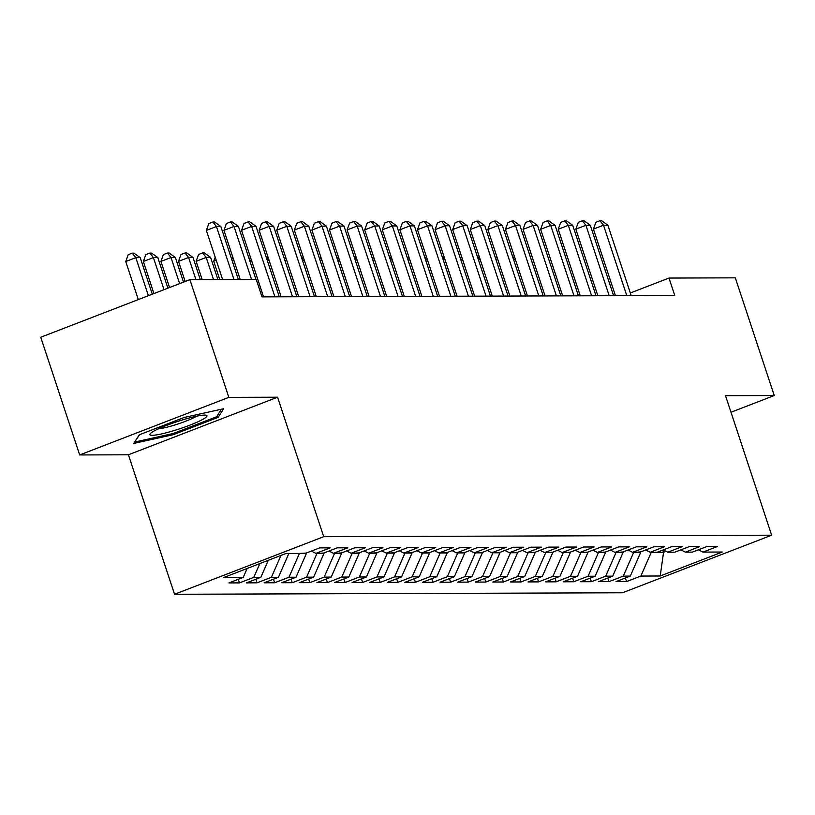 <?xml version="1.0" encoding="UTF-8"?>
<svg xmlns="http://www.w3.org/2000/svg" width="815" height="815" viewBox="0 0 815 815"><rect width="100%" height="100%" fill="white"/><g stroke="black" fill="none" stroke-linecap="round" stroke-linejoin="round"><path stroke-width="1.22" d="M174.542 594.278L622.487 592.78L771.652 535.2L323.708 536.698L174.542 594.278L128.413 454.79L277.569 397.2L228.832 397.363L79.676 454.953L128.413 454.79M79.676 454.953L40.75 337.247L189.905 279.667L228.832 397.363M662.789 550.084L663.542 552.356L660.221 575.991L722.304 552.03L702.948 552.091L717.261 546.57L706.707 546.6L692.393 552.122L685.354 552.152L699.667 546.62L689.113 546.661L674.8 552.183L667.76 552.213L682.073 546.682L671.519 546.722L657.206 552.244L650.166 552.264L664.48 546.743L653.925 546.773L639.612 552.305L632.572 552.326L646.886 546.804L636.332 546.834L622.018 552.366L614.979 552.387L629.292 546.865L618.738 546.896L604.424 552.417L597.385 552.448L611.698 546.916L601.144 546.957L586.831 552.478L579.791 552.499L594.104 546.977L583.55 547.018L569.237 552.539L562.197 552.56L576.511 547.038L565.956 547.069L551.643 552.601L544.603 552.621L558.917 547.099L548.363 547.13L534.049 552.652L527.01 552.682L541.323 547.15L530.769 547.191L516.455 552.713L509.416 552.743L523.729 547.211L513.175 547.252L498.862 552.774L491.822 552.794L506.135 547.273L495.581 547.303L481.268 552.835L474.228 552.855L488.542 547.334L477.977 547.364L463.674 552.896L456.634 552.916L470.948 547.385L460.383 547.425L446.08 552.947L439.041 552.977L453.354 547.446L442.79 547.486L428.486 553.008L421.447 553.028L435.76 547.507L425.196 547.537L410.892 553.069L403.853 553.09L418.166 547.568L407.602 547.599L393.299 553.13L386.259 553.151L400.572 547.629L390.008 547.66L375.705 553.181L368.665 553.212L382.979 547.68L372.414 547.721L358.111 553.242L351.071 553.263L365.385 547.741L354.82 547.782L340.517 553.303L333.478 553.324L347.791 547.802L337.227 547.833L322.923 553.365L315.884 553.385L330.187 547.863L319.633 547.894L305.319 553.416L285.973 553.487L223.891 577.458L243.247 577.387L228.934 582.919L239.488 582.878L253.801 577.356L260.841 577.326L246.527 582.857L257.082 582.817L271.395 577.295L278.435 577.275L264.121 582.796L274.675 582.766L288.989 577.234L296.028 577.214L281.715 582.735L292.269 582.705L306.583 577.173L313.622 577.152L299.309 582.674L309.863 582.644L324.176 577.122L331.216 577.091L316.903 582.623L327.457 582.582L341.77 577.061L348.81 577.04L334.496 582.562L345.051 582.521L359.364 577L366.404 576.979L352.09 582.501L362.644 582.47L376.958 576.939L383.997 576.918L369.684 582.44L380.238 582.409L394.552 576.888L401.591 576.857L387.278 582.389L397.832 582.348L412.146 576.826L419.185 576.796L404.872 582.328L415.426 582.287L429.739 576.765L436.779 576.745L422.465 582.267L433.02 582.236L447.333 576.704L454.373 576.684L440.059 582.205L450.613 582.175L464.927 576.643L471.966 576.623L457.653 582.155L468.207 582.114L482.521 576.592L489.56 576.562L475.247 582.093L485.801 582.053L500.115 576.531L507.154 576.511L492.841 582.032L503.395 581.991L517.708 576.47L524.748 576.45L510.435 581.971L520.989 581.941L535.302 576.409L542.342 576.388L528.028 581.91L538.583 581.879L552.896 576.358L559.936 576.327L545.622 581.859L556.176 581.818L570.49 576.297L577.529 576.276L563.216 581.798L573.77 581.757L588.084 576.236L595.123 576.215L580.81 581.737L591.374 581.706L605.677 576.174L612.717 576.154L598.404 581.676L608.968 581.645L623.271 576.124L630.311 576.093L615.997 581.625L626.562 581.584L625.37 577.998M660.221 575.991L640.865 576.062L626.562 581.584M189.905 279.667L256.236 279.443L262.002 296.874L674.759 295.499L668.993 278.058L630.321 292.993M640.509 551.959L633.591 552.326M630.311 576.093L640.672 552.438M623.271 576.124L633.632 552.458M702.948 552.091L698.455 549.789M622.915 552.01L615.997 552.387M612.717 576.154L623.078 552.489M605.677 576.174L616.038 552.519M685.354 552.152L680.861 549.85M605.321 552.071L598.404 552.438M595.123 576.215L605.484 552.55M588.084 576.236L598.444 552.57M667.76 552.213L663.267 549.901M587.727 552.132L580.81 552.499M577.529 576.276L587.89 552.611M570.49 576.297L580.851 552.631M650.166 552.264L645.674 549.962M570.133 552.193L563.216 552.56M559.936 576.327L570.296 552.672M552.896 576.358L563.257 552.692M632.572 552.326L628.08 550.023M552.539 552.254L545.622 552.621M542.342 576.388L552.702 552.723M535.302 576.409L545.663 552.753M614.979 552.387L610.486 550.084M534.946 552.305L528.028 552.672M524.748 576.45L535.109 552.784M517.708 576.47L528.069 552.804M597.385 552.448L592.892 550.145M517.352 552.366L510.435 552.733M507.154 576.511L517.515 552.845M500.115 576.531L510.475 552.865M579.791 552.499L575.298 550.196M499.758 552.427L492.841 552.794M489.56 576.562L499.921 552.906M482.521 576.592L492.881 552.927M562.197 552.56L557.705 550.257M482.164 552.489L475.247 552.855M471.966 576.623L482.327 552.957M464.927 576.643L475.288 552.988M544.603 552.621L540.111 550.319M464.57 552.539L457.653 552.906M454.373 576.684L464.733 553.018M447.333 576.704L457.694 553.049M527.01 552.682L522.507 550.38M446.977 552.601L440.049 552.967M436.779 576.745L447.14 553.079M429.739 576.765L440.1 553.1M509.416 552.743L504.913 550.431M429.383 552.662L422.455 553.028M419.185 576.796L429.546 553.141M412.146 576.826L422.506 553.161M491.822 552.794L487.319 550.492M411.789 552.723L404.861 553.09M401.591 576.857L411.952 553.202M394.552 576.888L404.912 553.222M474.228 552.855L469.725 550.553M394.195 552.774L387.268 553.151M383.997 576.918L394.358 553.253M376.958 576.939L387.319 553.283M456.634 552.916L452.131 550.614M376.601 552.835L369.674 553.202M366.404 576.979L376.764 553.314M359.364 577L369.725 553.334M439.041 552.977L434.538 550.665M359.007 552.896L352.08 553.263M348.81 577.04L359.16 553.375M341.77 577.061L352.131 553.395M421.447 553.028L416.944 550.726M341.414 552.957L334.486 553.324M331.216 577.091L341.566 553.436M324.176 577.122L334.537 553.456M403.853 553.09L399.35 550.787M323.82 553.018L316.892 553.385M313.622 577.152L323.973 553.487M306.583 577.173L316.943 553.517M386.259 553.151L381.756 550.848M306.226 553.069L299.299 553.436M296.028 577.214L306.379 553.548M288.989 577.234L299.349 553.568M368.665 553.212L364.162 550.909M288.744 553.477L285.627 553.619M278.435 577.275L288.785 553.609M271.395 577.295L280.971 555.412M351.071 553.263L346.569 550.96M260.841 577.326L268.288 560.312M253.801 577.356L259.832 563.583M333.478 553.324L328.975 551.022M243.247 577.387L247.149 568.473M315.884 553.385L311.381 551.083M730.984 412.247L774.25 395.54L735.324 277.844L668.993 278.058M277.569 397.2L323.708 536.698M774.25 395.54L725.513 395.703L771.652 535.2M651.185 552.264L663.542 552.356L666.11 551.368M640.865 576.062L651.226 552.397M218.145 417.341L223.626 408.733L184.19 417.463L139.273 434.803L133.792 443.421L173.228 434.69L218.145 417.341L217.503 415.385M239.488 582.878L238.306 579.292M257.082 582.817L255.9 579.241M274.675 582.766L273.494 579.18M292.269 582.705L291.087 579.119M309.863 582.644L308.681 579.058M327.457 582.582L326.275 579.007M345.051 582.521L343.869 578.945M362.644 582.47L361.463 578.884M380.238 582.409L379.057 578.823M397.832 582.348L396.65 578.762M415.426 582.287L414.244 578.711M433.02 582.236L431.838 578.65M450.613 582.175L449.432 578.589M468.207 582.114L467.026 578.528M485.801 582.053L484.619 578.477M503.395 581.991L502.213 578.416M520.989 581.941L519.807 578.355M538.583 581.879L537.401 578.293M556.176 581.818L554.995 578.232M573.77 581.757L572.588 578.181M591.374 581.706L590.182 578.12M608.968 581.645L607.776 578.059M172.872 433.6L173.228 434.69M233.956 279.514L216.433 226.519L220.834 226.509L238.357 279.504M222.607 279.555L206.358 230.411L216.433 226.519L212.858 222.016L214.62 222.016L220.834 226.509M206.358 230.411L208.823 223.575L212.858 222.016M152.293 294.184L140.211 257.632L135.81 257.652L125.734 261.544L138.316 299.584M125.734 261.544L128.2 254.698L132.234 253.149L135.81 257.652L148.391 295.692M132.234 253.149L133.986 253.139L140.211 257.632M251.55 279.453L234.027 226.468L238.428 226.448L255.951 279.443M240.201 279.494L223.952 230.35L234.027 226.468L230.451 221.955L232.214 221.955L238.428 226.448M223.952 230.35L226.417 223.514L230.451 221.955M274.92 296.833L251.621 226.407L256.022 226.387L279.311 296.823M263.561 296.874L241.546 230.299L251.621 226.407L248.045 221.904L249.808 221.894L256.022 226.387M241.546 230.299L244.011 223.453L248.045 221.904M167.91 288.153L157.804 257.581L153.403 257.591L143.328 261.483L153.933 293.553M143.328 261.483L145.793 254.647L149.828 253.088L153.403 257.591L164.009 289.661M149.828 253.088L151.58 253.078L157.804 257.581M183.528 282.122L175.398 257.52L170.997 257.53L160.922 261.421L169.551 287.522M160.922 261.421L163.387 254.586L167.421 253.027L170.997 257.53L179.626 283.63M167.421 253.027L169.174 253.027L175.398 257.52M201.427 420.112A30.084 3.81 161.7 0 0 206.012 415.192A30.084 3.81 161.7 0 0 183.691 419.552A30.084 3.81 161.7 0 0 155.421 430.289A30.084 3.81 161.7 0 0 150.296 433.611A30.084 3.81 161.7 0 0 167.065 432.571A30.084 3.81 161.7 0 0 201.427 420.112M158.426 428.833A22.779 2.883 161.7 0 0 194.53 417.372A22.779 2.883 161.7 0 0 196.639 416.19M134.821 441.791L139.548 434.69M221.425 409.222L216.637 416.75L173.106 433.549L134.903 442.005M292.514 296.772L269.215 226.346L273.616 226.336L296.904 296.762M281.155 296.813L259.139 230.238L269.215 226.346L265.639 221.843L267.402 221.833L273.616 226.336M259.139 230.238L261.605 223.402L265.639 221.843M310.108 296.721L286.809 226.285L291.21 226.275L314.498 296.701M298.748 296.752L276.733 230.176L286.809 226.285L283.233 221.782L284.995 221.772L291.21 226.275M276.733 230.176L279.199 223.341L283.233 221.782M200.317 279.627L192.992 257.459L188.591 257.469L178.516 261.36L185.168 281.491M178.516 261.36L180.981 254.525L185.015 252.966L188.591 257.469L195.926 279.647M185.015 252.966L186.767 252.966L192.992 257.459M217.911 279.565L210.586 257.397L206.185 257.418L196.109 261.309L202.161 279.627M196.109 261.309L198.575 254.463L202.609 252.915L206.185 257.418L213.52 279.586M202.609 252.915L204.361 252.905L210.586 257.397M327.701 296.66L304.403 226.224L308.804 226.213L332.092 296.64M316.342 296.701L294.327 230.115L304.403 226.224L300.827 221.721L302.589 221.721L308.804 226.213M294.327 230.115L296.792 223.279L300.827 221.721M216.23 260.27L213.703 261.248L219.755 279.565M213.703 261.248L215.191 257.122M345.295 296.599L321.996 226.173L326.397 226.152L349.686 296.589M333.936 296.64L311.921 230.064L321.996 226.173L318.421 221.67L320.183 221.66L326.397 226.152M311.921 230.064L314.386 223.218L318.421 221.67M233.824 260.209L232.183 260.841M231.817 259.73L232.784 257.061M362.889 296.538L339.59 226.112L343.991 226.091L367.28 296.528M351.53 296.579L329.515 230.003L339.59 226.112L336.014 221.609L337.777 221.599L343.991 226.091M329.515 230.003L331.98 223.167L336.014 221.609M380.483 296.487L357.184 226.05L361.585 226.04L384.874 296.466M369.124 296.517L347.109 229.942L357.184 226.05L353.608 221.548L355.371 221.537L361.585 226.04M347.109 229.942L349.574 223.106L353.608 221.548M398.077 296.426L374.778 225.989L379.179 225.979L402.467 296.405M386.718 296.466L364.702 229.881L374.778 225.989L371.202 221.486L372.964 221.486L379.179 225.979M364.702 229.881L367.168 223.045L371.202 221.486M415.67 296.365L392.372 225.938L396.773 225.918L420.061 296.354M404.311 296.405L382.296 229.82L392.372 225.938L388.796 221.425L390.558 221.425L396.773 225.918M382.296 229.82L384.762 222.984L388.796 221.425M433.264 296.303L409.965 225.877L414.366 225.857L437.655 296.293M421.905 296.344L399.89 229.769L409.965 225.877L406.39 221.374L408.152 221.364L414.366 225.857M399.89 229.769L402.355 222.923L406.39 221.374M450.858 296.242L427.559 225.816L431.96 225.806L455.259 296.232M439.499 296.283L417.484 229.708L427.559 225.816L423.983 221.313L425.746 221.303L431.96 225.806M417.484 229.708L419.949 222.872L423.983 221.313M468.452 296.191L445.153 225.755L449.554 225.745L472.853 296.171M457.093 296.222L435.078 229.647L445.153 225.755L441.577 221.252L443.34 221.252L449.554 225.745M435.078 229.647L437.543 222.811L441.577 221.252M486.046 296.13L462.747 225.694L467.148 225.684L490.447 296.12M474.687 296.171L452.671 229.586L462.747 225.694L459.171 221.191L460.933 221.191L467.148 225.684M452.671 229.586L455.137 222.75L459.171 221.191M503.639 296.069L480.341 225.643L484.742 225.623L508.04 296.059M492.28 296.11L470.265 229.535L480.341 225.643L476.765 221.14L478.527 221.13L484.742 225.623M470.265 229.535L472.731 222.689L476.765 221.14M521.233 296.008L497.934 225.582L502.335 225.561L525.634 295.998M509.884 296.049L487.859 229.473L497.934 225.582L494.359 221.079L496.121 221.069L502.335 225.561M487.859 229.473L490.335 222.638L494.359 221.079M538.827 295.957L515.528 225.521L519.929 225.511L543.228 295.937M527.478 295.988L505.453 229.412L515.528 225.521L511.952 221.018L513.715 221.008L519.929 225.511M505.453 229.412L507.928 222.577L511.952 221.018M556.421 295.896L533.132 225.46L537.523 225.449L560.822 295.876M545.072 295.937L523.047 229.351L533.132 225.46L529.546 220.957L531.309 220.957L537.523 225.449M523.047 229.351L525.522 222.515L529.546 220.957M574.015 295.835L550.726 225.409L555.117 225.388L578.416 295.825M562.666 295.876L540.64 229.3L550.726 225.409L547.14 220.896L548.903 220.896L555.117 225.388M540.64 229.3L543.116 222.454L547.14 220.896M591.609 295.774L568.32 225.347L572.711 225.327L596.01 295.764M580.26 295.814L558.234 229.239L568.32 225.347L564.734 220.845L566.496 220.834L572.711 225.327M558.234 229.239L560.71 222.393L564.734 220.845M251.417 260.148L249.777 260.78M249.41 259.669L250.378 257M269.011 260.097L267.371 260.729M267.004 259.618L267.972 256.949M286.605 260.036L284.975 260.668M284.598 259.557L285.566 256.888M304.199 259.975L302.569 260.606M302.192 259.496L303.16 256.827M321.793 259.914L320.163 260.545M319.786 259.435L320.753 256.766M339.386 259.863L337.756 260.494M337.379 259.374L338.347 256.715M356.98 259.802L355.35 260.433M354.983 259.323L355.941 256.654M374.574 259.74L372.944 260.372M372.577 259.262L373.535 256.593M392.168 259.679L390.538 260.311M390.171 259.201L391.129 256.531M409.762 259.618L408.132 260.25M407.765 259.139L408.723 256.481M427.355 259.567L425.725 260.199M425.359 259.089L426.316 256.419M444.949 259.506L443.319 260.138M442.953 259.027L443.91 256.358M462.543 259.445L460.913 260.077M460.546 258.966L461.504 256.297M480.137 259.384L478.507 260.016M478.14 258.905L479.098 256.236M609.202 295.723L585.914 225.286L590.305 225.276L613.603 295.702M597.853 295.753L575.828 229.178L585.914 225.286L582.328 220.784L584.09 220.773L590.305 225.276M575.828 229.178L578.304 222.342L582.328 220.784M497.731 259.333L496.101 259.965M495.734 258.844L496.692 256.185M626.796 295.662L603.508 225.225L607.898 225.215L631.197 295.641M615.447 295.692L593.422 229.117L603.508 225.225L599.922 220.722L601.684 220.722L607.898 225.215M593.422 229.117L595.897 222.281L599.922 220.722M515.324 259.272L513.695 259.904M513.328 258.793L514.285 256.124"/></g></svg>
